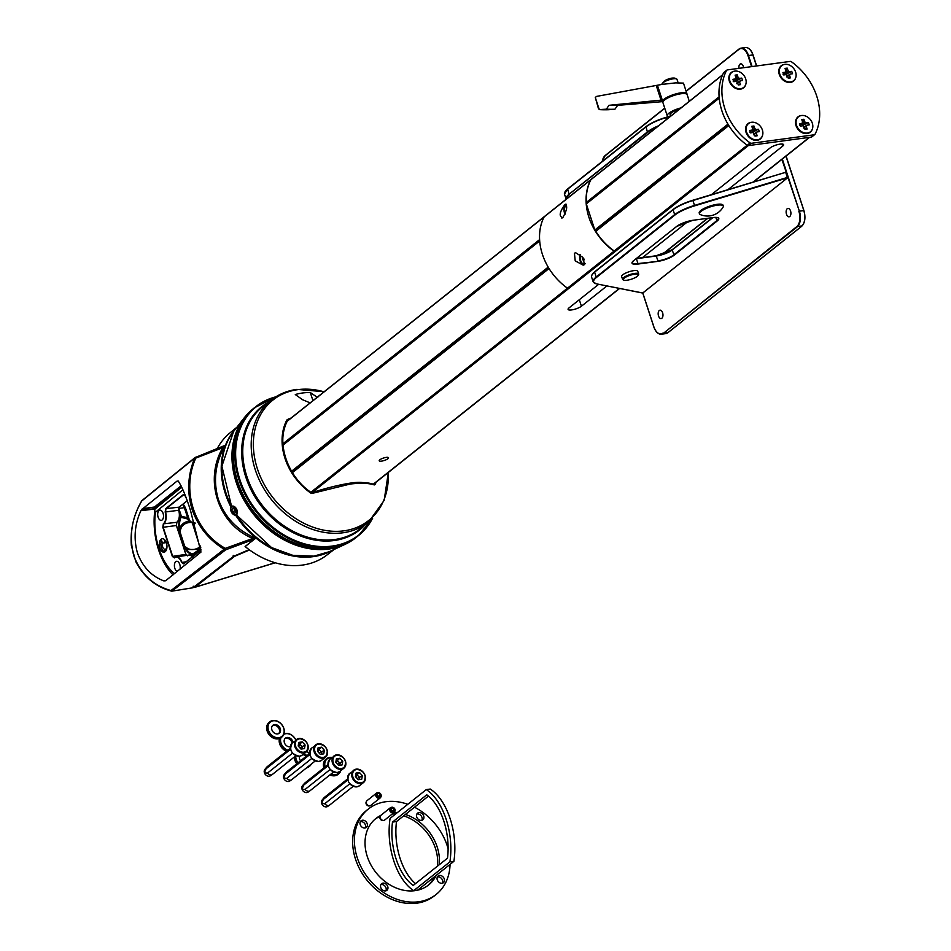 <?xml version="1.0" encoding="UTF-8"?>
<svg xmlns="http://www.w3.org/2000/svg" width="951" height="951" viewBox="0 0 951 951"><rect width="100%" height="100%" fill="white"/><g stroke="black" fill="none" stroke-linecap="round" stroke-linejoin="round"><path stroke-width="1.43" d="M785.039 64.335A9.819 7.751 51.5 0 0 779.309 74.499A9.819 7.751 51.5 0 0 787.737 82.309A9.819 7.751 51.5 0 0 795.702 77.744M801.752 115.487A9.819 7.751 51.5 0 0 796.023 125.639A9.819 7.751 51.5 0 0 804.451 133.449A9.819 7.751 51.5 0 0 812.416 128.884M735.087 71.099A9.819 7.751 51.5 0 0 729.358 81.251A9.819 7.751 51.5 0 0 737.786 89.061A9.819 7.751 51.5 0 0 745.75 84.496M751.801 122.239A9.819 7.751 51.5 0 0 746.071 132.391A9.819 7.751 51.5 0 0 754.5 140.213A9.819 7.751 51.5 0 0 762.464 135.636M726.802 70.148L723.901 72.466A1.819 1.438 51.5 0 0 723.58 72.847A55.74 44.031 51.5 0 0 721.916 110.875A55.74 44.031 51.5 0 0 747.248 145.253A1.819 1.438 51.5 0 0 748.461 145.598L811.274 137.11A1.819 1.438 51.5 0 0 811.857 136.861L814.769 134.543A1.819 1.438 51.5 0 0 815.078 134.162A55.74 44.031 51.5 0 0 791.41 61.756A1.819 1.438 51.5 0 0 790.198 61.411L727.384 69.91A1.819 1.438 51.5 0 0 726.493 70.54A55.74 44.031 51.5 0 0 724.828 108.569A55.74 44.031 51.5 0 0 750.161 142.947A1.819 1.438 51.5 0 0 751.373 143.292L814.187 134.792A1.819 1.438 51.5 0 0 814.769 134.543M566.63 205.036A5.694 3.162 -97.7 0 0 565.013 212.762A5.694 3.162 -97.7 0 0 565.298 213.499M164.808 541.274A4.244 2.354 -97.7 0 0 164.25 542.106A4.244 2.354 -97.7 0 0 163.988 542.914M165.878 549.036A4.244 2.354 -97.7 0 0 166.627 549.25M164.25 542.106L164.475 541.63A4.85 2.687 82.3 0 1 164.749 541.107M701.065 211.348A12.529 3.269 -18.1 0 1 717.411 205.166A12.529 3.269 -18.1 0 1 723.307 206.058A12.529 3.269 -18.1 0 1 723.105 207.104A18.176 18.176 0 0 1 700.269 214.557A12.529 3.269 -18.1 0 1 699.484 213.844A12.529 3.269 -18.1 0 1 701.065 211.348M699.484 213.844L699.211 213.012A12.529 3.269 -18.1 0 1 700.792 210.516A12.529 3.269 -18.1 0 1 713.749 204.976A12.529 3.269 -18.1 0 1 723.033 205.226L723.307 206.058M728.585 125.175L595.861 230.748A0.903 0.713 -128.5 0 1 594.839 230.011L586.303 203.883A0.903 0.713 -128.5 0 1 586.779 202.955M596.836 230.297A0.903 0.713 -128.5 0 1 596.36 230.677L728.716 125.401M291.588 471.232L548.073 267.207L547.859 266.53M539.764 241.768L539.538 241.079L283.018 445.116M548.073 267.207A0.903 0.713 51.5 0 0 548.644 267.861M539.645 240.341A0.903 0.713 51.5 0 0 539.538 241.079M580.562 254.868A5.694 3.162 -97.7 0 0 580.645 260.574A5.694 3.162 -97.7 0 0 584.14 264.045A5.694 3.162 -97.7 0 0 585.174 263.546M582.559 256.948L582.369 259.195L583.415 260.467L584.378 259.706M583.985 258.981L582.369 259.195M249.566 549.951L234.576 556.335L194.907 587.242L275.124 562.73M193.077 586.291L194.907 587.242L193.79 587.112M194.907 587.242L193.552 586.256M381.517 461.128A4.91 1.284 161.9 0 0 386.379 459.642A4.91 1.284 161.9 0 0 388.543 457.74A4.91 1.284 161.9 0 0 386.237 457.383A4.91 1.284 161.9 0 0 381.375 458.881A4.91 1.284 161.9 0 0 379.211 460.783A4.91 1.284 161.9 0 0 381.517 461.128M727.907 189.701L782.649 146.157A7.513 1.961 161.9 0 0 783.6 144.659A7.513 1.961 161.9 0 0 780.07 144.124A7.513 1.961 161.9 0 0 770.262 147.833L711.36 194.682M587.492 202.278L586.339 202.432A54.528 43.068 -128.5 0 1 590.916 179.68A1.819 1.438 -128.5 0 1 591.284 179.252L544.531 216.448A1.819 1.438 51.5 0 0 544.15 216.864A54.528 43.068 51.5 0 0 539.586 239.628L282.923 443.772M586.339 202.432L719.111 96.824M292.444 472.635L549.036 268.539A54.528 43.068 51.5 0 0 567.462 288.177A1.819 1.438 51.5 0 0 568.068 288.474L614.822 251.278A1.819 1.438 -128.5 0 1 614.227 250.981A54.528 43.068 -128.5 0 1 595.79 231.343L728.799 125.544M598.643 284.349L569.031 307.898A7.513 1.961 161.9 0 0 568.08 309.396A7.513 1.961 161.9 0 0 573.655 309.539A7.513 1.961 161.9 0 0 581.418 306.222L606.869 285.978M642.531 257.602L688.191 221.298M568.068 288.462L568.068 288.474A1.819 1.438 -128.5 0 1 567.485 288.177A54.528 43.068 -128.5 0 1 544.174 216.864A1.819 1.438 -128.5 0 1 544.483 216.495L544.531 216.448A1.819 1.438 -128.5 0 1 544.531 216.459L590.963 179.513A1.819 1.438 51.5 0 0 590.702 179.858A54.528 43.068 51.5 0 0 614.013 251.171A1.819 1.438 51.5 0 0 614.596 251.456L568.068 288.462M781.556 65.833A9.569 7.56 51.5 0 0 781.33 65.999A9.569 7.56 51.5 0 0 779.392 74.558A9.569 7.56 51.5 0 0 790.162 82.273A9.569 7.56 51.5 0 0 793.241 80.978A9.569 7.56 51.5 0 0 793.455 80.799M784.848 64.359A9.569 7.56 51.5 0 0 781.77 65.655A9.569 7.56 51.5 0 0 780.652 76.104A9.569 7.56 51.5 0 0 790.59 81.929A9.569 7.56 51.5 0 0 793.681 80.633A9.569 7.56 51.5 0 0 794.798 70.184A9.569 7.56 51.5 0 0 784.848 64.359M787.059 75.343A2.342 1.843 51.5 0 0 784.337 73.132M783.053 74.285L785.36 72.217A2.734 2.152 51.5 0 1 785.93 71.087L785.835 71.182M784.611 72.882L785.55 73.346L788.082 70.802A2.734 2.152 51.5 0 1 789.306 71.682L786.251 73.857L787.309 75.462M787.036 76.258L790.091 74.083A2.734 2.152 51.5 0 1 789.52 75.2L786.703 76.9M785.36 72.217L782.935 72.538L783.719 74.939L786.144 74.618A2.734 2.152 51.5 0 0 787.369 75.486L788.248 78.184L790.4 77.887L788.058 77.613M785.93 71.087L785.05 68.401L787.202 68.103L785.36 72.787M787.202 68.103L788.082 70.802M789.306 71.682L791.731 71.349L786.762 73.786M791.731 71.349L792.516 73.75L790.091 74.083M789.52 75.2L790.4 77.887M162.134 519.983A5.147 2.853 -97.7 0 0 163.275 514.063A5.147 2.853 -97.7 0 0 159.899 510.152A5.147 2.853 -97.7 0 0 159.055 510.532A5.147 2.853 -97.7 0 0 157.914 516.441A5.147 2.853 -97.7 0 0 161.29 520.352A5.147 2.853 -97.7 0 0 162.134 519.983M179.905 569.447A5.147 2.853 -97.7 0 0 179.596 563.931A5.147 2.853 -97.7 0 0 176.624 561.292A5.147 2.853 -97.7 0 0 175.769 561.672A5.147 2.853 -97.7 0 0 174.52 567.034A5.147 2.853 -97.7 0 0 177.373 571.456M165.177 551.675A6.788 3.768 -97.7 0 0 166.675 543.889A6.788 3.768 -97.7 0 0 162.229 538.73A6.788 3.768 -97.7 0 0 161.099 539.229A6.788 3.768 -97.7 0 0 159.602 547.015A6.788 3.768 -97.7 0 0 164.047 552.174A6.788 3.768 -97.7 0 0 165.177 551.675M141.889 500.618L194.943 457.657A1.331 1.046 51 0 1 195.371 457.467L225.328 445.246C215.283 462.626 212.953 480.635 218.338 499.299C225.007 517.558 237.465 530.539 255.724 538.23L253.085 539.633L252.419 538.302C218.052 524.001 203.728 480.065 222.807 447.695L195.787 458.097C181.07 490.55 194.242 531.015 225.292 548.358L253.453 538.195L255.724 538.23L245.096 546.504A77.958 61.577 51.5 0 0 326.942 555.004L334.181 549.416M235.634 428.877A78.16 61.732 51.5 0 0 225.363 493.652A78.16 61.732 51.5 0 0 231.034 507.204M236.965 427.189L229.88 432.978A77.958 61.577 51.5 0 0 217.018 449.038M224.495 549.464C208.84 539.883 198.058 526.569 192.15 509.51C186.86 492.226 187.692 475.096 194.646 458.132L141.723 501.011C131.5 518.545 128.861 536.851 133.829 555.907C141.033 574.166 153.432 585.709 170.99 590.547L225.292 548.358L225.577 549.892A1.331 1.046 -127.5 0 1 224.495 549.464M165.629 580.764L200.958 552.079L190.569 510.77C186.194 496.767 182.069 486.841 178.206 481.004L176.922 481.182L141.485 509.76L153.563 508.892L181.379 486.425M164.737 580.883L165.878 580.609M181.736 487.162L155.013 509.011L140.903 510.675C134.614 524.512 133.461 538.623 137.455 553.018C142.674 566.903 151.471 576.199 163.845 580.895L165.926 580.562M235.598 515.133A78.16 61.732 51.5 0 0 332.232 550.32M140.903 510.675L141.485 509.76M179.275 506.919L178.752 510.259A9.451 5.242 82.3 0 1 178.419 520.09M176.91 522.099L176.434 525.558L185.861 554.409M200.994 550.106L183.709 563.848L181.665 562.516A9.308 5.171 -97.7 0 0 174.52 557.857A9.308 5.171 -97.7 0 0 174.461 557.892L172.369 556.478L162.835 527.318L163.334 523.835A9.308 5.171 -97.7 0 0 165.165 512.03L165.676 508.666L183.27 494.675L185.397 496.077L183.543 494.865L165.95 508.856L165.486 511.923A9.558 5.302 82.3 0 1 163.655 523.989A9.558 5.302 82.3 0 1 163.608 524.037L163.156 527.199L172.69 556.359L185.802 554.409L186.348 555.42L176.351 525.499L176.791 522.349A9.688 5.373 -97.7 0 0 178.669 510.2L179.145 507.168L187.169 500.773M225.577 549.892L171.869 591.153L192.946 587.766L233.542 556.335L249.162 549.666M245.215 546.587L254.274 539.158L253.453 538.195M155.013 509.011A52.709 29.243 -97.7 0 0 173.058 574.891M182.913 489.765L155.453 512.244A48.798 27.08 -97.7 0 0 174.568 573.691M186.218 498.134L185.29 496.053L183.543 494.865L184.351 494.77M172.369 556.478L174.461 557.892M174.639 557.607A9.558 5.302 82.3 0 1 176.197 556.906L174.449 557.738M192.756 556.478A9.688 5.373 -97.7 0 0 189.261 555.004L176.197 556.906A9.558 5.302 82.3 0 1 181.974 562.386L183.84 563.598L200.97 549.975L183.709 563.848M223.663 447.065L222.807 447.695L222.689 446.851L223.794 446.388L223.663 447.065L224.638 445.841M195.787 458.097L194.646 458.132A1.331 1.046 51 0 1 194.943 457.657L195.68 457.241L195.787 458.097M171.869 591.153L170.99 590.547L171.869 591.153M195.751 457.276L222.772 446.875M181.094 485.842L154.454 507.038A3.638 2.021 -97.7 0 0 153.563 508.892M166.71 548.929L164.475 549.226A4.125 2.282 -97.7 0 1 162.657 546.825A4.125 2.282 -97.7 0 1 162.478 543.116L161.611 540.477A6.669 3.697 -97.7 0 0 161.527 540.655A6.669 3.697 -97.7 0 0 161.432 547.788A6.669 3.697 -97.7 0 0 162.859 550.498A6.669 3.697 -97.7 0 0 164.927 551.842M166.912 547.74L166.794 547.384A4.125 2.282 -97.7 0 0 166.96 546.04M166.675 543.865A4.125 2.282 -97.7 0 0 166.615 543.675A4.125 2.282 -97.7 0 0 164.796 541.262L164.166 539.336M165.248 551.616L164.475 549.226M162.478 543.116L166.152 542.617M309.646 753.561L286.513 771.95A4.85 3.828 51.5 0 0 286.073 772.378L284.183 774.649A4.244 3.352 51.5 0 0 283.707 778.061A4.244 3.352 51.5 0 0 288.474 781.484A4.244 3.352 51.5 0 0 289.389 781.211L289.96 780.914M309.824 754.583L285.336 774.066L283.707 778.061L286.738 778.37A4.85 3.828 51.5 0 0 290.982 780.189A4.85 3.828 51.5 0 0 291.065 780.177L290.055 780.723M286.738 778.37L311.809 758.423M315.221 760.966L291.065 780.177M318.121 747.664L317.479 751.231L320.297 754.333L323.756 753.858L324.398 750.291L321.581 747.189L318.121 747.664M286.073 772.378A4.85 3.828 51.5 0 0 285.336 774.066M321.462 754.179L321.783 752.372L318.965 749.269L317.8 749.436M318.003 751.813L318.965 749.269L321.581 747.189M319.191 753.109L324.398 750.291M295.761 755.831A9.213 7.275 51.5 0 0 298.02 762.797M308.576 766.244A9.213 7.275 51.5 0 0 310.383 764.818M311.322 764.057A9.7 7.656 -128.5 0 1 309.622 766.185A9.7 7.656 -128.5 0 1 307.173 767.362M297.485 763.225A9.7 7.656 -128.5 0 1 295.083 756.378M309.265 766.447A9.7 7.656 -128.5 0 1 308.92 766.744A9.7 7.656 -128.5 0 1 306.472 767.921M296.783 763.784A9.7 7.656 -128.5 0 1 294.382 756.937M302.905 754.571A5.088 4.018 -128.5 0 1 305.925 756.509M306.852 755.772A5.088 4.018 51.5 0 0 303.833 753.834M299.494 756.247A5.088 4.018 51.5 0 0 300.564 760.776M306.876 751.326A9.7 7.656 -128.5 0 1 309.467 753.691M309.396 753.751A9.213 7.275 51.5 0 0 306.793 751.409M430.28 789.057A54.528 30.254 82.3 0 1 453.9 861.321L417.703 890.124L413.697 890.659A54.528 30.254 82.3 0 1 390.076 818.395L426.286 789.592L430.28 789.057M426.286 789.592A54.528 30.254 82.3 0 1 449.906 861.868L453.9 861.321M449.906 861.868L413.697 890.659M392.49 822.08L426.773 794.81A49.678 27.567 82.3 0 1 447.493 858.182L413.209 885.452A49.678 27.567 82.3 0 1 392.49 822.08L396.496 821.533L428.461 796.106M415.528 883.61A49.678 27.567 82.3 0 1 396.496 821.533M290.352 748.294L267.231 766.684A4.85 3.828 51.5 0 0 266.791 767.124L264.889 769.395A4.244 3.352 51.5 0 0 264.426 772.806A4.244 3.352 51.5 0 0 269.192 776.218A4.244 3.352 51.5 0 0 270.108 775.945L270.678 775.659M290.531 749.317L266.042 768.8L264.426 772.806L267.457 773.104A4.85 3.828 51.5 0 0 271.701 774.934A4.85 3.828 51.5 0 0 271.772 774.922L270.773 775.469M267.457 773.104L292.528 753.168M295.927 755.7L271.772 774.922M298.828 742.398L298.186 745.964L301.015 749.067L304.475 748.603L305.116 745.037L302.287 741.935L298.828 742.398M266.791 767.124A4.85 3.828 51.5 0 0 266.042 768.8M302.168 748.913L302.501 747.117L299.672 744.015L298.519 744.169M298.721 746.547L299.672 744.015L302.287 741.935M299.898 747.855L305.116 745.037M327.952 764.64L304.831 783.03A4.85 3.828 51.5 0 0 304.391 783.469L302.489 785.74A4.244 3.352 51.5 0 0 302.026 789.152A4.244 3.352 51.5 0 0 306.793 792.563A4.244 3.352 51.5 0 0 307.708 792.29L308.279 791.993M328.131 765.662L303.642 785.146L302.026 789.152L305.057 789.449A4.85 3.828 51.5 0 0 309.301 791.268A4.85 3.828 51.5 0 0 309.372 791.256L308.374 791.803M305.057 789.449L330.128 769.514M333.528 772.046L309.372 791.256M336.428 758.743L335.786 762.31L338.615 765.412L342.075 764.949L342.717 761.371L339.887 758.268L336.428 758.743M304.391 783.469A4.85 3.828 51.5 0 0 303.642 785.146M339.769 765.258L340.101 763.451L337.272 760.36L336.119 760.515M336.321 762.892L337.272 760.36L339.887 758.268M337.498 764.188L342.717 761.371M383.562 820.44A2.722 2.152 -128.5 0 1 380.245 816.279M391.467 807.363A3.031 2.389 51.5 0 0 391.134 807.411A3.031 2.389 51.5 0 0 390.338 807.779L380.923 815.28A3.031 2.389 51.5 0 0 380.376 815.97A3.031 2.389 51.5 0 0 380.305 817.991A3.031 2.389 51.5 0 0 383.895 820.392A3.031 2.389 51.5 0 0 384.691 820.024L394.106 812.523A3.031 2.389 51.5 0 0 394.653 811.833A3.031 2.389 51.5 0 0 394.784 811.524M392.097 811.072L394.201 809.408A1.819 1.438 51.5 0 0 391.622 808.314A1.819 1.438 51.5 0 0 393.88 811.155A1.819 1.438 51.5 0 0 394.285 809.67L395.057 809.634A2.722 2.152 51.5 0 1 394.938 811.251L394.653 811.833M394.201 809.408L394.927 809.242A2.722 2.152 51.5 0 0 391.764 807.268A2.722 2.152 51.5 0 0 391.063 811.084A2.722 2.152 51.5 0 0 394.938 811.251M390.338 807.779A3.031 2.389 51.5 0 0 390.35 811.643A3.031 2.389 51.5 0 0 394.106 812.523M394.285 809.67L392.335 811.215M416.716 816.945A4.244 3.352 51.5 0 0 422.85 819.798A4.244 3.352 51.5 0 0 423.706 816.006A4.244 3.352 51.5 0 0 417.572 813.153A4.244 3.352 51.5 0 0 416.716 816.945M416.847 814.044A4.244 3.352 -128.5 0 1 421.971 817.396A4.244 3.352 -128.5 0 1 421.828 820.297M437.27 879.841A4.244 3.352 51.5 0 0 443.416 882.694A4.244 3.352 51.5 0 0 444.272 878.902A4.244 3.352 51.5 0 0 438.126 876.049A4.244 3.352 51.5 0 0 437.27 879.841M437.412 876.941A4.244 3.352 -128.5 0 1 442.524 880.293A4.244 3.352 -128.5 0 1 442.393 883.194M380.757 887.485A4.244 3.352 51.5 0 0 386.891 890.338A4.244 3.352 51.5 0 0 387.746 886.546A4.244 3.352 51.5 0 0 381.613 883.693A4.244 3.352 51.5 0 0 380.757 887.485M380.887 884.585A4.244 3.352 -128.5 0 1 386.011 887.937A4.244 3.352 -128.5 0 1 385.868 890.837M360.203 824.588A4.244 3.352 51.5 0 0 366.337 827.441A4.244 3.352 51.5 0 0 367.193 823.649A4.244 3.352 51.5 0 0 361.059 820.796A4.244 3.352 51.5 0 0 360.203 824.588M360.334 821.688A4.244 3.352 -128.5 0 1 365.446 825.04A4.244 3.352 -128.5 0 1 365.315 827.941M450.061 864.376A54.528 43.068 -128.5 0 1 436.176 894.427A54.528 43.068 -128.5 0 1 357.279 857.826A54.528 43.068 -128.5 0 1 368.287 809.075A54.528 43.068 -128.5 0 1 407.789 804.308M414.493 807.209A54.528 43.068 -128.5 0 1 447.196 845.665A54.528 43.068 -128.5 0 1 448.111 848.744M436.176 894.427L434.441 895.806A54.528 43.068 -128.5 0 1 355.531 859.217A54.528 43.068 -128.5 0 1 366.539 810.454L368.287 809.075M403.652 815.839A42.415 33.499 -128.5 0 1 435.451 848.411A42.415 33.499 -128.5 0 1 437.472 866.147M434.476 876.774A42.415 33.499 -128.5 0 1 427.748 885.619M405.399 814.448A42.415 33.499 -128.5 0 1 437.198 847.02A42.415 33.499 -128.5 0 1 439.219 864.768M436.212 875.395A42.415 33.499 -128.5 0 1 428.639 884.941A42.415 33.499 -128.5 0 1 367.264 856.471A42.415 33.499 -128.5 0 1 375.835 818.549A42.415 33.499 -128.5 0 1 380.709 815.471M374.979 819.263A42.415 33.499 -128.5 0 1 380.222 816.291M392.335 813.937A42.415 33.499 -128.5 0 1 395.473 814.104M394.083 812.546A42.415 33.499 -128.5 0 1 397.221 812.713M268.455 724.674A9.213 7.275 51.5 0 0 273.412 736.419A9.213 7.275 51.5 0 0 283.707 733.792A9.213 7.275 51.5 0 0 278.75 722.047A9.213 7.275 51.5 0 0 268.455 724.674M283.874 734.208A9.7 7.656 -128.5 0 1 281.876 737.001A9.7 7.656 -128.5 0 1 271.332 735.741A9.7 7.656 -128.5 0 1 267.813 724.626A9.7 7.656 -128.5 0 1 269.811 721.833A9.7 7.656 -128.5 0 1 280.355 723.093A9.7 7.656 -128.5 0 1 283.874 734.208M281.52 737.275A9.7 7.656 -128.5 0 1 281.187 737.56A9.7 7.656 -128.5 0 1 270.631 736.3A9.7 7.656 -128.5 0 1 267.124 725.173A9.7 7.656 -128.5 0 1 269.109 722.391A9.7 7.656 -128.5 0 1 269.466 722.118M272.473 725.661A5.088 4.018 -128.5 0 1 277.787 726.909A5.088 4.018 -128.5 0 1 279.356 732.484A5.088 4.018 -128.5 0 1 278.75 733.542M280.295 731.747A5.088 4.018 51.5 0 0 278.441 725.91A5.088 4.018 51.5 0 0 272.913 725.244A5.088 4.018 51.5 0 0 271.867 726.719A5.088 4.018 51.5 0 0 273.71 732.555A5.088 4.018 51.5 0 0 279.249 733.221A5.088 4.018 51.5 0 0 280.295 731.747M369.654 805.83A2.722 2.152 -128.5 0 1 366.349 801.669M377.571 792.742A3.031 2.389 51.5 0 0 377.226 792.789A3.031 2.389 51.5 0 0 376.441 793.17L367.015 800.659A3.031 2.389 51.5 0 0 366.468 801.348A3.031 2.389 51.5 0 0 366.408 803.369A3.031 2.389 51.5 0 0 369.987 805.782A3.031 2.389 51.5 0 0 370.783 805.402L380.21 797.913A3.031 2.389 51.5 0 0 380.757 797.223A3.031 2.389 51.5 0 0 380.875 796.902M378.201 796.462L380.293 794.786A1.819 1.438 51.5 0 0 377.713 793.705A1.819 1.438 51.5 0 0 379.972 796.546A1.819 1.438 51.5 0 0 380.388 795.048L381.149 795.012A2.722 2.152 51.5 0 1 381.03 796.641L380.757 797.223M380.293 794.786L381.018 794.62A2.722 2.152 51.5 0 0 377.868 792.647A2.722 2.152 51.5 0 0 377.155 796.462A2.722 2.152 51.5 0 0 381.03 796.641M376.441 793.17A3.031 2.389 51.5 0 0 376.453 797.033A3.031 2.389 51.5 0 0 380.21 797.913M380.388 795.048L378.427 796.605M280.925 737.762A9.213 7.275 51.5 0 0 287.915 750.232M287.297 750.719A9.7 7.656 -128.5 0 1 280.129 738.238M286.596 751.278A9.7 7.656 -128.5 0 1 279.511 738.499M285.003 738.57A5.088 4.018 -128.5 0 1 292.064 743.088M292.991 742.327A5.088 4.018 51.5 0 0 289.912 738.071A5.088 4.018 51.5 0 0 285.443 738.154A5.088 4.018 51.5 0 0 284.397 739.616A5.088 4.018 51.5 0 0 285.55 744.752A5.088 4.018 51.5 0 0 290.34 746.773M284.016 733.792A9.7 7.656 -128.5 0 1 295.892 740.021M295.809 740.092A9.213 7.275 51.5 0 0 283.838 734.315M331.828 757.685A9.213 7.275 51.5 0 0 325.206 761.596A9.213 7.275 51.5 0 0 325.147 766.863M331.221 773.888A9.213 7.275 51.5 0 0 340.315 771.059M340.779 770.69A9.7 7.656 -128.5 0 1 340.624 771.13A9.7 7.656 -128.5 0 1 338.639 773.924A9.7 7.656 -128.5 0 1 330.627 774.352M324.576 767.314A9.7 7.656 -128.5 0 1 324.576 761.537A9.7 7.656 -128.5 0 1 326.573 758.743A9.7 7.656 -128.5 0 1 332.065 757.495M338.283 774.185A9.7 7.656 -128.5 0 1 337.938 774.471A9.7 7.656 -128.5 0 1 329.926 774.91M323.887 767.873A9.7 7.656 -128.5 0 1 323.875 762.096A9.7 7.656 -128.5 0 1 325.872 759.302A9.7 7.656 -128.5 0 1 326.229 759.041M347.59 778.94L324.469 797.33A4.85 3.828 51.5 0 0 324.029 797.77L322.127 800.041A4.244 3.352 51.5 0 0 321.664 803.452A4.244 3.352 51.5 0 0 326.431 806.864A4.244 3.352 51.5 0 0 327.346 806.591L327.917 806.305M347.781 779.963L323.281 799.446L321.664 803.452L324.695 803.75A4.85 3.828 51.5 0 0 328.939 805.568A4.85 3.828 51.5 0 0 329.01 805.568L328.012 806.115M324.695 803.75L349.766 783.814M353.166 786.346L329.01 805.568M356.078 773.044L355.436 776.61L358.254 779.713L361.713 779.249L362.355 775.671L359.537 772.581L356.078 773.044M324.029 797.77A4.85 3.828 51.5 0 0 323.281 799.446M359.419 779.558L359.74 777.763L356.91 774.661L355.757 774.815M355.959 777.193L356.91 774.661L359.537 772.581M357.148 778.5L362.355 775.671M689.273 101.305L686.979 93.994A12.85 3.352 161.9 0 0 686.931 93.757A12.85 3.352 161.9 0 0 679.121 93.127A12.85 3.352 161.9 0 0 666.366 97.703A12.85 3.352 161.9 0 0 662.574 100.972L659.661 100.271L608.913 105.323A77.554 20.256 161.9 0 0 617.651 105.359L614.917 109.222L608.652 109.722A89.739 23.442 161.9 0 1 600.473 109.674L598.488 108.771L595.278 97.43L599.249 109.591L606.405 109.175L608.913 105.323M675.507 78.695A6.669 1.736 161.9 0 0 671.561 78.279A6.669 1.736 161.9 0 0 664.82 80.68M668.387 116.64A12.72 3.328 -18.1 0 1 667.233 115.784A12.72 3.328 -18.1 0 1 671.049 111.79A12.72 3.328 -18.1 0 1 681.023 107.867M686.931 93.757L683.46 83.106L675.614 82.88L662.015 84.401L596.657 96.384L595.278 97.43M670.491 116.01L670.11 114.845A9.7 2.532 -18.1 0 1 673.023 111.802A9.7 2.532 -18.1 0 1 679.418 109.151M662.383 101.65L617.651 105.359M566.166 204.203A6.669 3.697 -97.7 0 0 565.75 204.477A6.669 3.697 -97.7 0 0 564.549 213.131A6.669 3.697 -97.7 0 0 565.001 214.272M580.027 254.428A6.669 3.697 -97.7 0 0 580.181 260.943A6.669 3.697 -97.7 0 0 583.771 265.008M584.473 264.64L582.939 257.424L575.64 252.716L574.428 253.228L575.212 260.871L583.165 265.151L584.473 264.64M562.802 217.648C567.141 209.862 567.83 205.523 564.858 204.596C559.438 212.204 558.748 216.555 562.802 217.648L561.803 218.124M565.75 204.132L564.858 204.596M591.058 179.454L591.058 179.442A1.819 1.438 51.5 0 0 591.011 179.477L544.483 216.495M241.138 423.433A81.798 64.609 51.5 0 0 236.906 482.49A81.798 64.609 51.5 0 0 338.77 546.183M731.592 72.585A9.569 7.56 51.5 0 0 731.378 72.752A9.569 7.56 51.5 0 0 729.441 81.311A9.569 7.56 51.5 0 0 740.211 89.025A9.569 7.56 51.5 0 0 743.29 87.742A9.569 7.56 51.5 0 0 743.504 87.563M734.897 71.111A9.569 7.56 51.5 0 0 731.806 72.407A9.569 7.56 51.5 0 0 730.689 82.856A9.569 7.56 51.5 0 0 740.639 88.681A9.569 7.56 51.5 0 0 743.73 87.397A9.569 7.56 51.5 0 0 744.847 76.936A9.569 7.56 51.5 0 0 734.897 71.111M737.108 82.107A2.342 1.843 51.5 0 0 734.386 79.884M733.102 81.049L735.408 78.969A2.734 2.152 51.5 0 1 735.979 77.851L735.884 77.934M734.648 79.646L735.587 80.098L738.131 77.554A2.734 2.152 51.5 0 1 739.355 78.434L736.3 80.609L737.358 82.226M737.084 83.01L740.14 80.835A2.734 2.152 51.5 0 1 739.569 81.952L736.752 83.664M735.408 78.969L732.983 79.29L733.768 81.691L736.193 81.37A2.734 2.152 51.5 0 0 737.405 82.238L738.285 84.936L740.449 84.651L738.107 84.366M735.979 77.851L735.087 75.153L737.251 74.867L735.408 79.539M737.251 74.867L738.131 77.554M739.355 78.434L741.768 78.101L736.811 80.538M741.768 78.101L742.565 80.502L740.14 80.835M739.569 81.952L740.449 84.651M623.202 279.832A8.488 2.211 -18.1 0 1 623.036 279.772A8.488 2.211 -18.1 0 1 622.881 279.689A8.488 2.211 -18.1 0 1 622.548 279.297A8.488 2.211 -18.1 0 1 629.051 274.851A8.488 2.211 -18.1 0 1 638.335 273.638A8.488 2.211 -18.1 0 1 638.668 274.031A8.488 2.211 -18.1 0 1 638.561 274.696L638.169 275.386A7.881 2.057 -18.1 0 1 631.428 279.178A7.881 2.057 -18.1 0 1 623.761 280.105A7.881 2.057 -18.1 0 1 623.618 280.034A7.881 2.057 -18.1 0 1 628.552 275.838A7.881 2.057 -18.1 0 1 637.966 274.411A7.881 2.057 -18.1 0 1 638.169 275.386M622.548 279.297L621.645 276.515A8.488 2.211 -18.1 0 1 628.147 272.069A8.488 2.211 -18.1 0 1 637.432 270.857A8.488 2.211 -18.1 0 1 637.764 271.249L638.668 274.031M743.611 67.711A4.244 2.354 -97.7 0 0 743.313 66.451A4.244 2.354 -97.7 0 0 740.71 63.86A4.244 2.354 -97.7 0 0 738.939 68.341M790.554 210.991A4.244 2.354 -97.7 0 0 787.951 208.4A4.244 2.354 -97.7 0 0 786.489 214.225A4.244 2.354 -97.7 0 0 789.092 216.804A4.244 2.354 -97.7 0 0 790.554 210.991M662.609 312.76A4.244 2.354 -97.7 0 0 660.006 310.181A4.244 2.354 -97.7 0 0 658.532 316.005A4.244 2.354 -97.7 0 0 661.135 318.585A4.244 2.354 -97.7 0 0 662.609 312.76M200.839 549.119L200.079 550.653M195.121 523.597L190.592 522.42C184.078 522.8 180.595 526.141 180.131 532.417L184.542 545.886C188.441 550.118 193.208 550.712 198.842 547.657L199.781 546.445L200.435 547.645L199.128 550.76M199.021 552.638L198.676 551.295L193.897 554.54L192.744 554.421A16.298 9.046 82.3 0 1 185.814 549.607L178.919 528.506A16.298 9.046 82.3 0 1 180.488 516.928L179.299 512.565M192.161 522.396L199.781 546.445L200.269 545.933M180.488 516.227L187.68 517.665L184.328 507.668L178.824 508.416L181.284 515.929L181.082 517.285L180.488 516.928M194.277 522.575L193.635 522.634M199.472 551.033L198.676 551.295A1.213 0.737 55.4 0 0 197.689 550.677L197.796 549.357L185.814 549.607M187.989 516.999L187.157 516.345M187.311 518.913L187.68 517.665L189.059 519.187A1.213 0.689 -179 0 1 189.463 519.71L189.463 519.71A1.213 0.689 -179 0 1 188.5 520.363L187.311 518.913L181.082 517.285A15.727 8.725 -97.7 0 0 179.573 528.459C181.261 524.429 184.268 522.016 188.583 521.196L188.5 520.363M184.256 546.052L186.337 549.167A15.727 8.725 -97.7 0 0 193.017 553.815L197.689 550.677M190.592 522.42L188.583 521.196A1.213 0.642 170.4 0 0 189.511 520.387L190.937 521.719L190.592 522.42M178.919 528.506L179.573 528.459L179.846 532.572M198.093 549.702A1.213 1.07 -53 0 1 199.139 549.797L199.08 549.737A1.213 1.07 -33.5 0 0 197.796 549.357L198.842 547.657L199.627 548.727M192.744 554.421L193.017 553.815L194.17 555.348M199.805 550.986L199.139 549.797A1.213 1.07 -33.5 0 0 199.08 549.737M199.163 549.951L200.816 547.241M189.273 520.078A1.213 0.642 170.4 0 1 189.511 520.387L185.469 507.846A2.425 0.63 161.9 0 0 184.328 507.668A8.488 4.707 -97.7 0 0 182.651 504.399M190.854 521.885L194.943 522.788M748.318 123.737A9.569 7.56 51.5 0 0 748.092 123.903A9.569 7.56 51.5 0 0 746.155 132.462A9.569 7.56 51.5 0 0 756.925 140.177A9.569 7.56 51.5 0 0 760.015 138.882A9.569 7.56 51.5 0 0 760.229 138.703M751.611 122.263A9.569 7.56 51.5 0 0 748.532 123.547A9.569 7.56 51.5 0 0 747.415 134.008A9.569 7.56 51.5 0 0 757.353 139.833A9.569 7.56 51.5 0 0 760.443 138.537A9.569 7.56 51.5 0 0 761.561 128.088A9.569 7.56 51.5 0 0 751.611 122.263M753.822 133.247A2.342 1.843 51.5 0 0 751.1 131.024M749.816 132.189L752.122 130.109A2.734 2.152 51.5 0 1 752.693 128.991L752.598 129.086M751.373 130.786L752.312 131.25L754.844 128.706A2.734 2.152 51.5 0 1 756.069 129.574L753.014 131.761L754.072 133.366M753.798 134.162L756.853 131.975A2.734 2.152 51.5 0 1 756.283 133.092L753.477 134.804M752.122 130.109L749.697 130.442L750.482 132.843L752.907 132.51A2.734 2.152 51.5 0 0 754.131 133.39L755.011 136.088L757.162 135.791L754.821 135.506M752.693 128.991L751.813 126.293L753.965 126.007L752.122 130.679M753.965 126.007L754.844 128.706M756.069 129.574L758.494 129.253L753.525 131.69M758.494 129.253L759.278 131.654L756.853 131.975M756.283 133.092L757.162 135.791M232.698 506.835A4.244 2.556 -115.7 0 0 230.677 509.154A4.244 2.556 -115.7 0 0 233.078 514.146A4.244 2.556 -115.7 0 0 234.564 514.776A4.244 2.556 -115.7 0 0 236.43 511.079A4.244 2.556 -115.7 0 0 232.698 506.835M230.689 508.94A4.85 2.924 64.3 0 1 230.701 508.702A4.85 2.924 64.3 0 1 231.961 506.229A4.85 2.924 64.3 0 1 232.995 506.063A4.85 2.924 64.3 0 1 237.025 510.116A4.85 2.924 64.3 0 1 236.157 514.966A4.85 2.924 64.3 0 1 235.135 515.145A4.85 2.924 64.3 0 1 233.435 514.42A4.85 2.924 64.3 0 1 233.257 514.265M234.243 513.433L235.539 512.268L234.921 509.653L233.007 508.191L231.723 509.344L232.341 511.971L234.243 513.433M234.659 509.451L235.218 510.913M234.956 510.711L232.341 511.971M233.447 508.523L231.723 509.344M798.269 116.973A9.569 7.56 51.5 0 0 798.044 117.139A9.569 7.56 51.5 0 0 796.106 125.698A9.569 7.56 51.5 0 0 806.876 133.425A9.569 7.56 51.5 0 0 809.967 132.13A9.569 7.56 51.5 0 0 810.181 131.951M801.574 115.511A9.569 7.56 51.5 0 0 798.483 116.795A9.569 7.56 51.5 0 0 797.366 127.244A9.569 7.56 51.5 0 0 807.316 133.069A9.569 7.56 51.5 0 0 810.395 131.785A9.569 7.56 51.5 0 0 811.512 121.336A9.569 7.56 51.5 0 0 801.574 115.511M803.785 126.495A2.342 1.843 51.5 0 0 801.051 124.272M799.779 125.437L802.073 123.357A2.734 2.152 51.5 0 1 802.644 122.239L802.561 122.322M801.324 124.034L802.264 124.498L804.796 121.942A2.734 2.152 51.5 0 1 806.02 122.822L802.977 124.997L804.023 126.614M803.761 127.398L806.805 125.223A2.734 2.152 51.5 0 1 806.234 126.34L803.429 128.052M802.073 123.357L799.648 123.678L800.433 126.079L802.858 125.758A2.734 2.152 51.5 0 0 804.082 126.638L804.962 129.324L807.114 129.039L804.772 128.754M802.644 122.239L801.764 119.541L803.916 119.255L802.073 123.927M803.916 119.255L804.796 121.942M806.02 122.822L808.445 122.489L803.476 124.926M808.445 122.489L809.23 124.89L806.805 125.223M806.234 126.34L807.114 129.039M376.239 482.05A55.776 44.055 -128.5 0 1 375.134 484.344L374.266 484.939C369.178 483.156 361.225 482.846 350.396 484L312.665 493.272L310.727 493.046A55.776 44.055 -128.5 0 1 286.845 419.997L291.172 417.965M317.8 397.649L310.288 392.513A70.719 55.859 51.5 0 0 302.62 392.989A70.719 55.859 51.5 0 0 295.297 394.534L302.549 399.717L310.133 402.879M334.752 539.514A78.148 61.732 51.5 0 0 360.512 528.542L368.715 521.826A77.994 61.613 -128.5 0 1 343.014 532.774A77.994 61.613 -128.5 0 1 261.763 484.939A77.994 61.613 -128.5 0 1 271.606 399.741L263.213 406.232A78.148 61.732 51.5 0 0 253.346 491.584A78.148 61.732 51.5 0 0 334.752 539.514M288.355 418.904L288.664 419.866L287.464 420.746A54.742 43.235 51.5 0 0 310.906 492.452L312.427 492.547C341.671 483.144 362.046 480.386 373.553 484.285L374.123 483.904A54.742 43.235 51.5 0 0 374.266 483.631M310.288 392.513L312.95 400.644M310.906 492.452L312.665 493.272M373.553 484.285L374.266 484.939M723.58 72.847L726.493 70.54M811.274 137.11L814.187 134.792M748.461 145.598L751.373 143.292M747.248 145.253L750.161 142.947M719.229 98.155L586.303 203.883M594.839 230.011L727.955 124.141M548.822 268.158L292.219 472.267M292.349 472.492L548.965 268.384M236.419 514.848A78.196 61.767 51.5 0 0 313.925 556.133A78.196 61.767 51.5 0 0 329.212 551.723L344.999 544.388A82.357 65.06 -128.5 0 1 328.903 549.036A82.357 65.06 -128.5 0 1 247.272 505.587A82.357 65.06 -128.5 0 1 244.288 417.774A82.357 65.06 -128.5 0 1 252.74 409.168M355.282 538.088A82.357 65.06 -128.5 0 1 344.999 544.388L355.341 538.052M247.331 414.588A82.119 64.87 51.5 0 0 246.166 503.138A82.119 64.87 51.5 0 0 328.963 548.715A82.119 64.87 51.5 0 0 348.779 542.141M233.589 431.504A78.196 61.767 51.5 0 0 231.592 506.467L221.892 466.168L233.589 431.504L244.288 417.774L252.788 409.132M234.576 556.335L233.221 555.36M722.594 74.939L590.916 179.68M614.227 250.981L747.201 145.218M590.702 179.858L287.25 421.222M373.363 484.118L619.351 288.462M662.169 254.404L707.508 218.338M753.026 182.128L809.301 137.372M748.33 145.61L312.083 492.606M310.858 492.285L567.462 288.177M579.302 299.731L581.418 306.222M781.948 144.005L782.649 146.157M165.165 512.03L178.752 510.259M186.087 561.779L181.665 562.516M224.281 446.114L225.328 445.246M153.943 508.25L155.465 508.072M253.085 539.633L225.969 549.702M185.314 496.006A9.308 5.171 -97.7 0 0 186.087 497.789M187.299 555.883L185.921 554.421L176.47 525.511L162.835 527.318M163.334 523.835L176.862 522.313C179.454 519.674 180.096 515.632 178.788 510.212L179.275 507.061M165.676 508.666L179.145 507.168L187.181 500.797M176.862 522.313L176.434 525.558M142.365 508.666L154.454 507.038M318.942 761.454A7.881 6.217 51.5 0 0 321.486 760.396L318.835 761.501C310.442 759.564 308.053 755.082 311.678 748.068A7.881 6.217 51.5 0 0 310.751 756.663A7.881 6.217 51.5 0 0 318.942 761.454M318.502 743.741A7.881 6.217 -128.5 0 1 326.538 748.675A7.881 6.217 -128.5 0 1 325.551 757.162A7.881 6.217 -128.5 0 1 323.007 758.22A7.881 6.217 -128.5 0 1 314.829 753.43A7.881 6.217 -128.5 0 1 315.744 744.823A7.881 6.217 -128.5 0 1 318.288 743.765M323.126 757.436A7.275 5.742 51.5 0 0 326.93 749.947A7.275 5.742 51.5 0 0 318.763 744.086A7.275 5.742 51.5 0 0 314.947 751.575A7.275 5.742 51.5 0 0 323.126 757.436M299.648 756.2A7.881 6.217 51.5 0 0 302.192 755.13L299.553 756.247C291.161 754.309 288.771 749.828 292.385 742.802A7.881 6.217 51.5 0 0 291.47 751.409A7.881 6.217 51.5 0 0 299.648 756.2M299.22 738.475A7.881 6.217 -128.5 0 1 307.244 743.409A7.881 6.217 -128.5 0 1 306.27 751.896A7.881 6.217 -128.5 0 1 303.726 752.954A7.881 6.217 -128.5 0 1 295.535 748.164A7.881 6.217 -128.5 0 1 296.462 739.569A7.881 6.217 -128.5 0 1 298.994 738.511M303.833 752.17A7.275 5.742 51.5 0 0 307.649 744.692A7.275 5.742 51.5 0 0 299.47 738.832A7.275 5.742 51.5 0 0 295.654 746.309A7.275 5.742 51.5 0 0 303.833 752.17M337.248 772.545A7.881 6.217 51.5 0 0 339.792 771.475L337.153 772.581C328.761 770.643 326.371 766.173 329.985 759.148A7.881 6.217 51.5 0 0 329.07 767.742A7.881 6.217 51.5 0 0 337.248 772.545M336.595 754.844A7.881 6.217 -128.5 0 1 344.785 759.635A7.881 6.217 -128.5 0 1 343.87 768.242A7.881 6.217 -128.5 0 1 341.326 769.3A7.881 6.217 -128.5 0 1 333.135 764.509A7.881 6.217 -128.5 0 1 334.063 755.914A7.881 6.217 -128.5 0 1 336.595 754.844M341.433 768.515A7.275 5.742 51.5 0 0 345.249 761.038A7.275 5.742 51.5 0 0 337.07 755.177A7.275 5.742 51.5 0 0 333.254 762.654A7.275 5.742 51.5 0 0 341.433 768.515M356.898 786.846A7.881 6.217 51.5 0 0 359.43 785.776L356.791 786.881C348.399 784.944 346.009 780.474 349.623 773.448A7.881 6.217 51.5 0 0 348.708 782.055A7.881 6.217 51.5 0 0 356.898 786.846M356.459 769.121A7.881 6.217 -128.5 0 1 364.483 774.055A7.881 6.217 -128.5 0 1 363.508 782.542A7.881 6.217 -128.5 0 1 360.964 783.6A7.881 6.217 -128.5 0 1 352.785 778.81A7.881 6.217 -128.5 0 1 353.701 770.215A7.881 6.217 -128.5 0 1 356.245 769.145M361.071 782.816A7.275 5.742 51.5 0 0 364.887 775.338A7.275 5.742 51.5 0 0 356.708 769.478A7.275 5.742 51.5 0 0 352.904 776.955A7.275 5.742 51.5 0 0 361.071 782.816M687.097 94.648A12.72 3.328 161.9 0 0 679.359 94.03A12.72 3.328 161.9 0 0 666.722 98.559A12.72 3.328 161.9 0 0 662.906 102.553L667.233 115.784M662.027 84.259L664.583 80.74C670.277 77.709 674.414 77.245 677.005 79.361A7.881 2.057 161.9 0 0 672.214 78.981A7.881 2.057 161.9 0 0 664.392 81.786A7.881 2.057 161.9 0 0 662.027 84.259L662.074 84.389M662.574 100.972L657.51 85.519M614.917 109.222A82.214 21.481 -18.1 0 1 606.405 109.175M661.088 100.354L656.345 85.816M659.661 100.271A15.109 3.947 161.9 0 0 663.132 101.472L661.908 101.281L662.906 102.553M567.485 288.177L614.013 251.171M666.437 119.469L665.855 117.686A24.239 6.336 161.9 0 0 645.788 127.054L567.545 189.285A24.239 6.336 161.9 0 0 564.49 194.111L566.083 199.009A24.239 6.336 -18.1 0 1 569.138 194.182L567.616 188.964L645.788 126.828M670.407 116.319L665.748 117.437L670.942 115.891M657.117 126.887A23.87 6.241 161.9 0 0 647.797 132.237L569.138 194.182L647.381 131.939L645.979 126.673A23.87 6.241 -18.1 0 1 665.736 117.46L670.966 115.867M647.797 132.237L647.381 131.939A24.239 6.336 -18.1 0 1 658.472 125.805M569.554 194.468A23.87 6.241 161.9 0 0 566.487 198.985M564.942 191.995A23.87 6.241 -18.1 0 1 567.545 189.071M756.497 65.964L752.883 54.932L748.485 55.527L752.098 66.558M756.58 65.952L752.883 54.932A12.113 6.728 -97.7 0 0 745.441 47.55L741.043 48.144A12.113 6.728 82.3 0 1 748.485 55.527L748.009 55.705A11.757 6.526 -97.7 0 0 738.844 49.404L686.147 91.332M739.034 49.036A12.113 6.728 82.3 0 1 741.043 48.144L739.034 49.036M668.006 332.588L665.795 333.623A12.113 6.728 -97.7 0 0 667.816 332.731L801.574 226.338A12.113 6.728 -97.7 0 0 803.761 210.587L799.363 211.181A12.113 6.728 82.3 0 1 797.188 226.932L663.418 333.325A12.113 6.728 82.3 0 1 661.409 334.217A12.113 6.728 82.3 0 1 656.452 331.637M803.666 223.414A11.757 6.526 82.3 0 0 803.892 210.694L785.966 156.154M782.328 159.043L799.363 211.181L781.9 159.388M801.764 225.958L796.772 226.635A11.757 6.526 -97.7 0 0 798.888 211.36M786.097 156.047L803.928 210.611C805.794 217.553 805.045 222.784 801.693 226.29L667.923 332.684L663.418 333.325L796.772 226.635M603.184 158.353A12.113 6.728 82.3 0 1 605.074 155.595M605.276 155.441L664.737 108.141L605.276 155.441M686.087 91.153L738.844 49.19M750.398 50.13A11.757 6.526 82.3 0 1 752.978 54.932M786.037 156.095L803.857 210.587M642.805 292.991L653.836 326.74A11.757 6.526 -97.7 0 0 663.002 333.04M751.587 66.629L748.009 55.705M664.797 108.307L605.074 155.809A11.757 6.526 -97.7 0 0 602.233 161.42M738.844 49.404L686.075 91.118M605.074 155.809L602.149 161.492M672.856 209.66L594.696 271.796L673.046 209.505A23.87 6.241 -18.1 0 1 692.815 200.292L785.657 172.309L692.922 200.518L694.527 205.416L787.369 177.445L785.764 172.547L787.63 177.397M596.539 283.862L642.793 293.003L787.583 177.825L694.634 205.844A23.87 6.241 161.9 0 0 674.865 215.069L596.622 277.3A23.87 6.241 161.9 0 0 596.539 283.862L642.674 293.051L787.583 177.825L786.013 172.5M692.815 200.292L692.922 200.518A24.239 6.336 161.9 0 0 672.856 209.886L594.613 272.117L596.218 277.014L674.461 214.771A24.239 6.336 -18.1 0 1 694.527 205.416L694.634 205.844M591.558 276.943C591.177 276.004 592.223 274.28 594.696 271.796L594.613 272.117A24.239 6.336 161.9 0 0 591.558 276.943L593.162 281.841A24.239 6.336 -18.1 0 1 596.218 277.014L596.622 277.3M785.657 172.297L692.815 200.269C684.185 202.955 677.552 206.046 672.939 209.565L674.865 215.069M636.481 258.446L656.131 255.771L657.961 260.883A12.113 3.162 161.9 0 0 673.76 254.904L716.804 220.668A12.113 3.162 161.9 0 0 718.326 218.254C719.503 217.731 717.672 217.517 712.846 217.613L712.786 217.613M656.202 255.783A12.482 3.257 161.9 0 0 672.167 249.78M692.934 220.287L712.905 217.589A12.482 3.257 -18.1 0 1 717.209 220.965L674.176 255.201A12.482 3.257 -18.1 0 1 657.89 261.359L637.907 264.057A12.482 3.257 -18.1 0 1 633.604 260.681L676.648 226.445A12.482 3.257 -18.1 0 1 692.934 220.287L712.905 217.589L672.167 250.018L712.561 217.66M592.009 274.827A23.87 6.241 -18.1 0 1 594.613 271.903M674.176 255.201L672.167 250.018A12.113 3.162 -18.1 0 1 656.356 255.985L636.374 258.696L637.978 263.582L657.89 261.359M633.806 260.526L632.272 262.726A12.113 3.162 161.9 0 0 637.978 263.582L637.907 264.057M715.746 217.422L717.209 220.965M633.604 260.681L676.767 226.397L692.803 220.311M593.162 281.841L596.194 283.79M200.934 549.726L199.413 550.047M193.469 555.919L193.112 554.837M388.234 472.516A76.936 60.769 -128.5 0 1 343.917 530.836A76.936 60.769 -128.5 0 1 257.412 468.819A76.936 60.769 -128.5 0 1 297.77 389.66A76.936 60.769 -128.5 0 1 324.041 391.812M373.707 484.214L375.134 484.344M288.664 419.866L287.368 420.96M287.464 420.746L286.845 419.997M287.796 420.354L287.523 420.687C275.707 441.537 287.036 476.273 311.025 492.404L310.727 493.046M356.91 536.84C328.832 560.912 275.826 546.064 250.327 507.073C226.29 473.408 228.121 427.522 254.321 407.86A82.404 65.084 51.5 0 0 250.363 507.038A82.404 65.084 51.5 0 0 356.91 536.84L358.396 535.663A82.404 65.084 51.5 0 0 372.435 518.485M365.339 524.583A78.671 62.136 -128.5 0 1 257.923 501.439A78.671 62.136 -128.5 0 1 268.158 402.404M266.898 403.379A78.457 61.97 51.5 0 0 258.125 501.308A78.457 61.97 51.5 0 0 364.114 525.594M275.707 396.876A82.404 65.084 51.5 0 0 255.807 406.683A82.404 65.084 51.5 0 0 251.837 505.861A82.404 65.084 51.5 0 0 358.396 535.663L372.649 518.236M275.766 396.852A82.107 64.858 51.5 0 0 252.597 505.29A82.107 64.858 51.5 0 0 372.471 518.414M262.678 543.104L263.308 542.605M254.725 537.042L255.355 536.542M719.17 97.537L586.482 203.074M728.763 125.473L596.657 230.558M549 268.455L292.397 472.564M539.645 240.33L282.97 444.497M584.936 263.938L584.14 264.045M236.383 514.86L271.522 547.562L292.825 555.325L313.913 556.145L329.212 551.723M194.61 587.397L275.255 562.778M287.357 420.996L544.459 216.495M591.225 179.299L722.677 74.737M373.577 484.178L619.565 288.51M662.621 254.262L707.841 218.29M753.477 181.998L809.634 137.324M309.063 557.06L309.693 556.549M189.261 555.004L192.803 556.442M171.655 591.13C155.869 587.017 143.91 577.174 135.779 561.589L131.357 545.624C130.156 529.648 133.627 514.681 141.782 500.737M321.486 760.396L325.551 757.162C329.177 750.137 326.787 745.655 318.383 743.718L311.678 748.068M309.622 766.185L308.92 766.744M302.192 755.13L306.27 751.896C309.883 744.871 307.494 740.401 299.101 738.463L292.385 742.802M339.792 771.475L343.87 768.242C347.484 761.216 345.094 756.734 336.702 754.797L329.985 759.148M391.764 807.268L391.134 807.411M383.265 820.535L383.895 820.392M281.876 737.001L281.187 737.56M269.811 721.833L269.109 722.391M366.194 801.943L366.468 801.348M377.868 792.647L377.226 792.789M369.357 805.925L369.987 805.782M338.639 773.924L337.938 774.471M326.573 758.743L325.872 759.302M359.43 785.776L363.508 782.542C367.122 775.517 364.732 771.047 356.34 769.109L349.623 773.448M608.462 109.734L599.938 109.686M678.111 82.749L677.005 79.361M713.5 192.982L713.821 193.945M623.761 280.105L623.036 279.772M564.49 194.111L567.616 188.964L645.86 126.733C650.484 123.214 657.105 120.123 665.748 117.437M665.795 333.623L661.409 334.217C658.128 334.324 655.596 331.851 653.789 326.811L642.745 293.027M756.651 65.952L753.061 54.956C751.254 49.916 748.722 47.443 745.441 47.55M636.504 258.422L656.131 255.771L672.238 249.685L712.501 217.66M228.418 501.688L229.06 501.189M224.876 492.131L225.518 491.619M225.387 445.472L226.017 444.973M193.612 522.634L194.266 522.575M183.174 503.982L185.469 507.846M368.715 521.826L384.145 500.428L388.353 472.421M324.16 391.717L296.819 389.387C287.309 390.706 278.905 394.154 271.606 399.741M373.862 484.249L361.986 482.478C354.878 481.361 332.993 485.818 312.415 492.535M254.321 407.86L275.992 396.722"/></g></svg>
